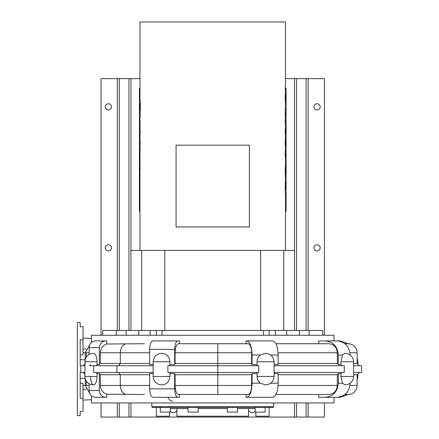 <?xml version="1.0" encoding="UTF-8"?>
<svg xmlns="http://www.w3.org/2000/svg" width="439" height="439" viewBox="0 0 439 439"><rect width="100%" height="100%" fill="white"/><g stroke="black" fill="none" stroke-linecap="round" stroke-linejoin="round"><path stroke-width="0.66" d="M285.169 113.322L286.052 113.322L286.052 88.502L285.18 88.502M285.493 211.461L286.052 211.461L286.052 186.646L285.482 186.646M286.052 186.646L286.052 113.322M285.476 96.728L285.427 102.66L285.147 97.513L285.438 92.108L285.449 99.521L285.493 93.068L285.493 89.216L285.18 89.216L285.18 86.368L285.493 86.368L285.493 21.95L139.97 21.95L139.97 100.388L140.315 100.388L140.315 110.842L140.123 103.236L139.97 110.315L140.315 116.22L139.97 116.22L139.97 118.442M139.97 170.14L139.97 250.378L294.514 250.378L294.514 78.636L285.493 78.636M140.041 167.023L140.079 169.728M139.97 170.118L140.003 169.767M140.003 118.184L140.025 127.727M140.025 125.494L140.025 125.044M139.986 110.315L139.975 103.236M139.97 127.436L139.97 129.834L140.315 129.834L140.036 135.541M140.315 132.545L139.97 132.918M140.167 141.089L139.97 147.323M139.97 136.074L139.981 141.001M140.041 147.323L140.079 150.028M139.97 150.418L140.003 150.067M139.997 154.468L139.997 165.02M285.493 100.981L285.251 101.36M285.493 250.378L285.493 192.2L285.169 192.2L285.493 178.459L285.147 171.457L285.432 165.459L285.493 175.529L285.493 153.562L285.416 157.052L285.169 153.046L285.169 150.851L285.493 150.851L285.427 140.886L285.421 146.714L285.169 142.362L285.416 138.181L285.493 140.211L285.482 130.01L285.443 135.892L285.169 131.217L285.493 127.683L285.493 124.347L285.169 124.347L285.372 106.578M285.493 114.343L285.334 115.556M285.334 119.551L285.388 121.707M285.246 128.166L285.46 129.532M285.207 140.332L285.487 143.438M139.97 113.322L139.41 113.322L139.41 88.502L139.97 88.502M139.97 211.461L139.41 211.461L139.41 186.646L139.97 186.646M139.41 186.646L139.41 113.322M140.03 125.044L140.046 121.57M139.981 125.044L139.97 121.169M140.288 143.712L139.981 143.712M140.03 162.238L139.97 161.804M139.997 162.238L139.975 157.683M285.213 140.211L285.493 140.211M285.213 183.041L285.493 183.041M285.482 185.406L285.355 189.346L285.482 185.406M285.202 183.31L285.482 189.346M249.396 226.974L176.072 226.974L176.072 145.188L249.396 145.188L249.396 226.974M139.97 250.378L130.948 250.378L130.948 78.636L101.052 78.636L101.052 335.264M139.97 78.636L130.948 78.636M294.514 78.636L324.41 78.636L324.41 335.264M101.052 402.947L101.052 417.05L324.41 417.05L324.41 402.947M255.13 411.453A4.088 4.088 0 0 1 248.545 410.399M176.917 410.399A4.088 4.088 0 0 1 170.332 411.453M150.067 335.264L150.067 330.474L322.714 330.474L322.714 335.264M176.917 408.588L176.917 416.205L248.545 416.205L248.545 408.588M255.882 412.089L255.882 416.205L269.134 416.205L269.134 407.463M313.973 247.843A3.1 3.1 0 0 1 318.626 245.154A3.1 3.1 0 0 1 318.626 250.526A3.1 3.1 0 0 1 313.973 247.843M313.973 106.836A3.1 3.1 0 0 1 318.626 104.147A3.1 3.1 0 0 1 318.626 109.525A3.1 3.1 0 0 1 313.973 106.836M156.328 407.463L156.328 416.205L169.586 416.205L169.586 412.089M111.49 247.843A3.1 3.1 0 0 1 106.836 250.526A3.1 3.1 0 0 1 106.836 245.154A3.1 3.1 0 0 1 111.49 247.843M111.49 106.836A3.1 3.1 0 0 1 106.836 109.525A3.1 3.1 0 0 1 106.836 104.147A3.1 3.1 0 0 1 111.49 106.836M141.665 330.474L141.665 250.378M164.79 330.474L164.79 250.378M130.948 330.474L130.948 250.378M294.514 330.474L294.514 250.378M283.797 330.474L283.797 250.378M260.673 330.474L260.673 250.378M348.061 343.726L340.165 340.905L333.997 340.905L333.997 335.264L91.466 335.264L91.466 342.42M95.439 340.905C91.625 341.295 89.523 343.55 89.139 347.677L99.34 347.677C99.719 343.556 101.815 341.301 105.623 340.905L95.439 340.905L106.715 340.905L106.715 344C102.77 345.35 100.657 348.27 100.388 352.753L100.388 363.47L99.34 364.595L97.068 364.595L96.004 365.725M144.431 343.726L106.715 344M177.905 340.905L152.953 340.905C150.972 341.383 149.875 344.203 149.672 349.367L174.662 349.367C174.859 344.225 175.94 341.405 177.905 340.905L179.392 340.905L179.392 343.726M246.07 343.726L246.07 340.905L246.625 340.905C249.928 341.707 251.75 346.404 252.085 355.008L252.085 364.595L251.651 363.47L175.095 363.47L174.662 364.595L169.904 364.595L169.383 365.725M318.747 343.726L318.747 340.905L329.327 340.905M167.714 397.311C169.273 399.896 170.974 401.208 172.818 401.241M353.62 372.491L361.632 372.491L361.632 365.725L353.62 365.725M359.376 365.725L357.121 363.47L357.121 352.753A9.027 9.027 0 0 0 348.1 343.726L344.922 343.726M341.948 365.725L340.911 364.595L340.911 361.774L342.502 355.008L344.895 353.313M344.258 372.491L344.258 365.725L274.106 365.725L274.106 372.491L344.258 372.491M340.911 361.774L353.62 361.774L353.62 376.442C353.121 381.579 350.3 384.399 345.158 384.899L342.502 383.209L340.911 376.442L340.911 373.622L341.948 372.491M350.141 355.008C349.362 346.437 345.016 341.74 337.092 340.905L325.167 340.905C333.141 341.707 337.536 346.404 338.348 355.008L338.348 364.595L337.295 363.47L278.123 363.47M340.911 364.595L338.348 364.595M257.474 365.725L257.051 364.595L257.051 361.774C257.117 358.987 258.198 356.731 260.289 355.008L265.579 353.313M258.763 372.491L258.763 365.725L167.912 365.725L167.912 372.491L258.763 372.491M274.106 372.491L274.106 376.442C273.607 381.579 270.786 384.399 265.65 384.899L260.289 383.209C258.198 381.486 257.117 379.225 257.051 376.442L257.051 373.622L257.474 372.491M257.051 364.595L252.085 364.595M270.726 355.008L278.123 355.008L278.123 364.595L274.106 364.595M169.383 372.491L169.904 373.622L169.904 376.442C169.416 381.573 166.831 384.394 162.139 384.899L161.629 384.899M169.904 361.774L153.145 361.774C153.645 356.638 156.465 353.818 161.601 353.313L162.139 353.313C166.831 353.818 169.416 356.638 169.904 361.774L169.904 364.595M153.145 365.725L93.672 365.725L93.672 372.491L116.928 372.491L116.928 365.725M116.928 372.491L153.145 372.491M153.145 364.595L149.672 364.595L149.672 349.367M149.672 363.47L100.388 363.47M118.612 365.725L120.291 363.47L120.291 352.753L149.672 352.753M96.004 372.491L97.068 373.622L97.068 376.442C96.805 381.573 95.675 384.394 93.683 384.899L93.474 384.899C91.669 384.394 90.719 381.573 90.621 376.442M97.068 361.774L84.837 361.774C85.336 356.638 88.157 353.818 93.298 353.313L93.683 353.313C95.675 353.818 96.805 356.638 97.068 361.774L97.068 364.595M80.183 383.06A48.724 8.462 180 0 0 83.004 383.505L83.004 398.371L80.183 398.371L80.183 372.491L84.837 372.491M84.837 365.725L80.183 365.725L80.183 339.846L83.004 339.846L83.004 354.712A48.724 8.462 180 0 0 80.183 355.156M90.621 364.595L89.578 365.725L93.672 365.725M96.596 365.105L97.046 364.622M99.34 390.54L89.139 390.54C89.523 394.661 91.625 396.916 95.439 397.311L105.623 397.311C101.815 396.916 99.719 394.656 99.34 390.54L99.34 373.622L97.068 373.622L96.596 373.112M359.376 372.491L357.121 374.747L353.62 374.747M342.502 383.209L338.348 383.209L338.348 373.622L340.911 373.622M260.289 383.209L252.085 383.209C251.75 391.813 249.928 396.51 246.625 397.311L272.718 397.311C275.999 396.477 277.799 391.775 278.123 383.209L278.123 373.622L274.106 373.622M252.085 383.209L252.085 373.622L257.051 373.622M169.904 373.622L174.662 373.622L175.095 374.747L251.651 374.747L252.085 373.622M278.123 374.747L337.295 374.747L338.348 373.622M118.612 372.491L120.291 374.747L149.672 374.747M149.672 388.85C149.875 394.013 150.972 396.834 152.953 397.311L177.905 397.311C175.94 396.812 174.859 393.992 174.662 388.85L149.672 388.85L149.672 373.622L153.145 373.622M99.34 373.622L100.388 374.747L120.291 374.747L120.291 385.464L100.388 385.464C100.657 389.947 102.77 392.867 106.715 394.217L106.715 397.311L96.141 397.311M86.132 348.884L83.004 349.021M86.132 389.327L83.004 389.195M89.139 390.54L89.139 383.807M100.388 374.747L100.388 385.464M99.34 347.677L99.34 364.595M106.715 340.905L105.623 340.905M89.139 347.677L89.139 354.405M174.662 388.85L174.662 373.622M174.662 349.367L174.662 364.595M251.651 363.47L251.651 352.753C251.432 347.249 250.268 344.236 248.156 343.726L178.552 343.726C176.456 344.258 175.304 347.265 175.095 352.753L175.095 363.47M325.167 340.905L318.747 340.905M337.295 363.47L337.295 352.753C336.773 347.249 333.964 344.236 328.86 343.726L275.961 343.726M278.123 355.008C277.799 346.437 275.999 341.74 272.718 340.905L246.625 340.905M338.348 383.209C337.536 391.813 333.141 396.51 325.167 397.311L337.092 397.311C345.016 396.477 349.362 391.775 350.141 383.209M348.061 394.491L340.165 397.311L333.997 397.311L333.997 402.947L91.466 402.947L91.466 395.791M125.96 343.841C122.448 344.961 120.555 347.929 120.291 352.753L100.388 352.753M357.121 363.47L353.62 363.47M246.625 397.311L246.07 397.311L246.07 394.491L217.81 394.491L248.156 394.491C250.268 393.975 251.432 390.968 251.651 385.464L251.651 374.747M179.392 394.491L179.392 397.311L177.905 397.311M175.095 385.464C175.304 390.951 176.456 393.959 178.552 394.491L217.81 394.491L217.81 385.464L175.095 385.464L175.095 374.747M325.167 397.311L318.747 397.311L318.747 394.491M275.961 394.491L328.86 394.491C333.964 393.975 336.773 390.968 337.295 385.464L337.295 374.747M348.1 394.491L344.922 394.491L348.1 394.491A9.027 9.027 0 0 0 357.121 385.464L357.121 374.747M106.715 394.217L125.96 394.376C122.448 393.256 120.555 390.287 120.291 385.464L149.672 385.464M119.732 394.332L111.418 394.26M125.96 394.376L144.431 394.491M83.004 352.753L85.259 352.753L83.004 352.753M86.236 357.116L86.379 352.753M86.379 385.464L86.236 381.101M83.004 385.464L89.139 385.464M83.004 398.371L83.004 411.469L80.183 411.469L80.183 415.64L77.368 415.64L77.368 322.577L80.183 322.577L80.183 326.748L83.004 326.748L83.004 339.846M269.134 335.264L269.134 330.474M156.328 335.264L156.328 330.474M150.067 330.474L102.748 330.474L102.748 335.264M190.169 402.947L235.293 402.947M151.817 402.947L151.817 406.618L273.645 406.618L273.645 402.947M152.097 406.618L152.097 407.463L273.365 407.463L273.365 406.618M188.068 407.463L188.068 412.089L198.11 412.089L198.11 407.463M160.29 407.463L160.29 412.089L170.332 412.089L170.332 407.463M255.13 407.463L255.13 412.089L265.172 412.089L265.172 407.463M227.353 407.463L227.353 412.089L237.395 412.089L237.395 407.463M170.332 408.588L188.068 408.588M198.11 408.588L227.353 408.588M237.395 408.588L255.13 408.588M294.514 417.05L294.514 402.947M296.512 417.05L296.512 402.947M296.512 330.474L296.512 78.636M130.948 417.05L130.948 402.947M306.137 417.05L306.137 402.947M306.137 330.474L306.137 78.636M308.134 417.05L308.134 402.947M308.134 330.474L308.134 78.636M128.956 417.05L128.956 402.947M128.956 330.474L128.956 78.636M119.326 417.05L119.326 402.947M119.326 330.474L119.326 78.636M117.334 417.05L117.334 402.947M117.334 330.474L117.334 78.636M357.121 361.774L357.933 361.774L357.933 364.277M357.933 373.94L357.933 376.442L357.121 376.442M353.62 376.442L340.911 376.442M338.348 355.008L342.502 355.008M274.106 376.442L257.051 376.442M257.051 361.774L274.106 361.774L274.106 365.725M251.651 385.464L217.81 385.464L217.81 352.753L251.651 352.753M252.085 355.008L260.289 355.008M169.904 376.442L153.145 376.442C153.645 381.579 156.465 384.399 161.601 384.899M97.068 376.442L84.837 376.442C85.336 381.579 88.157 384.399 93.298 384.899M278.123 383.209L270.726 383.209M89.649 393.207L85.259 385.464L85.259 379.087L84.837 376.442L85.259 352.753L89.139 352.753M175.095 352.753L217.81 352.753L217.81 343.726M349.971 352.753L357.121 352.753M278.052 352.753L337.295 352.753M357.121 385.464L349.971 385.464M80.183 359.744L85.084 359.744M85.084 378.473L80.183 378.473M337.295 385.464L278.052 385.464M309.116 335.264L309.116 330.474M299.343 335.264L299.343 330.474M286.678 335.264L286.678 330.474M263.493 335.264L263.493 330.474M161.969 335.264L161.969 330.474M138.784 335.264L138.784 330.474M126.119 335.264L126.119 330.474M116.346 335.264L116.346 330.474M139.97 150.44L139.97 154.78M139.97 164.718L139.97 167.023M285.493 101.041L285.493 105.563M285.493 120.752L285.493 121.707M139.97 157.683L139.97 161.722M357.933 361.774L357.121 358.164M357.933 376.442L357.121 380.053M353.62 361.774C353.121 356.638 350.3 353.818 345.158 353.313M274.106 361.774C273.607 356.638 270.786 353.818 265.65 353.313M153.145 361.774L153.145 376.442M80.749 365.725L80.749 372.491M84.837 374.324L83.004 372.491M91.466 338.469L83.004 338.085M91.466 399.742L83.004 400.127M84.837 363.893L83.004 365.725M275.401 335.264L275.401 330.474M85.259 352.753L89.649 345.01"/></g></svg>
